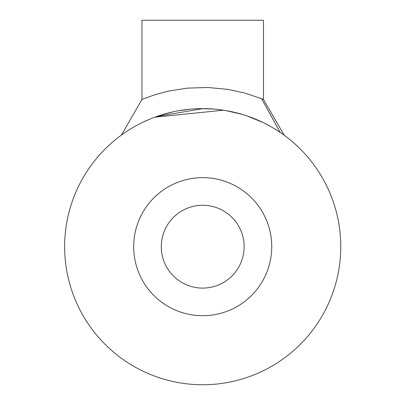 <?xml version="1.0" encoding="UTF-8"?>
<svg xmlns="http://www.w3.org/2000/svg" width="405" height="405" viewBox="0 0 405 405"><rect width="100%" height="100%" fill="white"/><g stroke="black" fill="none" stroke-linecap="round" stroke-linejoin="round"><path stroke-width="0.61" d="M270.813 126.583L265.047 123.49M257.62 120.007L247.819 116.195M238.327 113.289L225.894 110.575M214.903 109.153L201.391 108.621M190.507 109.153L177.765 110.884M167.559 113.162L157.585 116.195M144.15 121.642L140.874 123.231M133.169 127.403L128.603 130.182M124.325 133.017L122.406 134.369M121.424 135.073L141.958 99.433L154.999 94.704L168.581 91.09L187.247 88.143L207.866 87.47L227.995 89.409L244.336 92.927L261.584 98.673L280.139 132.369L284.234 135.255L270.378 111.39M122.604 134.222L123.727 133.432M129.251 129.777L132.582 127.747M141.709 122.816L146.726 120.472M156.796 116.468L202.956 108.616M220.72 109.801L216.513 109.315L223.575 110.201L154.862 117.172M225.874 110.57L242.195 114.382L225.874 110.57M263.458 122.695L247.161 115.967L257.955 120.148M149.091 119.45L142.13 122.609M141.958 99.433L141.958 20.25L263.458 20.25L263.458 99.433L261.584 98.673M122.629 134.207L123.687 133.463M129.276 129.757L132.562 127.757M141.735 122.806L146.64 120.508M263.458 99.433L284.234 135.26L283.156 134.475M159.747 115.466L172.393 111.988M180.994 110.332L188.897 109.315M228.476 111.041L240.003 113.749M214.954 109.158L202.708 108.616M271.74 246.68A69.032 69.032 0 0 0 202.708 177.648A69.032 69.032 0 0 0 133.67 246.68A69.032 69.032 0 0 0 202.708 315.718A69.032 69.032 0 0 0 271.74 246.68M244.124 246.68A41.421 41.421 0 0 1 181.997 282.553A41.421 41.421 0 0 1 181.997 210.813A41.421 41.421 0 0 1 244.124 246.68M202.708 384.75A138.07 138.07 0 0 1 83.136 177.648A138.07 138.07 0 0 1 322.274 177.648A138.07 138.07 0 0 1 202.708 384.75"/></g></svg>
